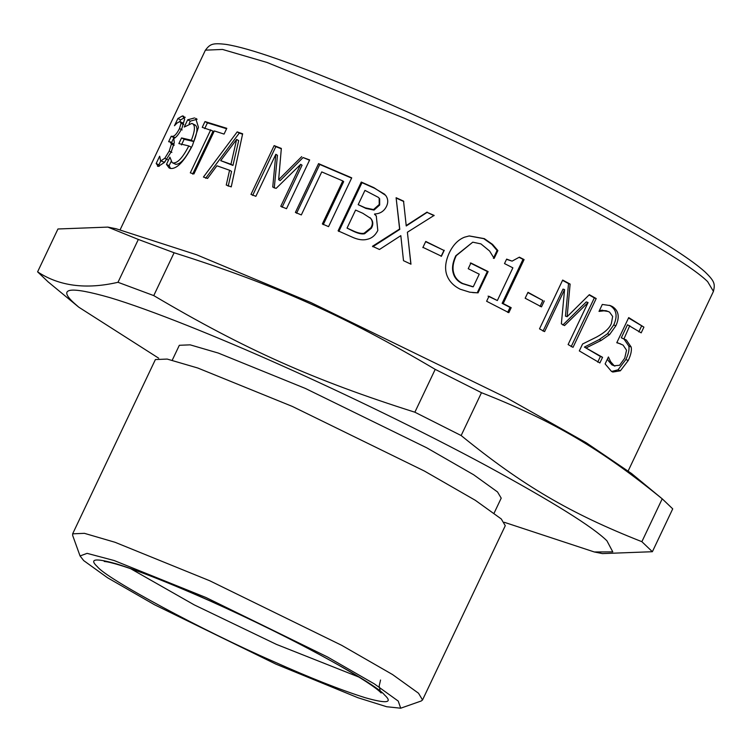 <?xml version="1.0" encoding="UTF-8"?>
<svg xmlns="http://www.w3.org/2000/svg" width="752" height="752" viewBox="0 0 752 752"><rect width="100%" height="100%" fill="white"/><g stroke="black" fill="none" stroke-linecap="round" stroke-linejoin="round"><path stroke-width="1.13" d="M609.346 305.284L610.492 305.876C616.621 309.927 617.693 316.291 613.726 324.958L607.466 333.747L599.231 339.556L584.407 347.076L600.406 356.486L597.718 362.144M600.406 356.486L602.568 357.313L599.88 362.962L579.303 350.911L582.593 343.993L596.533 337.084C604.74 332.591 609.675 328.069 611.357 323.539L612.654 316.451L609.524 312.089L606.215 310.745L599.513 310.341M584.407 347.076L602.568 357.313M599.231 339.556L601.309 340.336L586.391 347.791M607.466 333.747L609.599 334.555L601.309 340.336M601.967 310.097L603.95 310.82L599.015 311.403L602.314 304.447L610.37 305.613L612.532 306.628C618.727 310.726 619.845 317.109 615.879 325.766L609.599 334.555M608.218 311.478L603.95 310.82M527.857 292.575L542.878 300.518L540.068 306.449M544.298 300.932L541.487 306.863L525.169 298.234L527.989 292.302L542.878 300.518M470.31 263.012L487.343 271.5L477.219 292.81L472.641 292.575M469.088 235.949L483.724 238.647L491.817 244.325L497.081 250.491L497.88 250.576L494.167 258.406L489.618 251.036L480.951 243.902L472.764 242.172L455.768 255.774C452.713 262.307 451.83 267.947 453.118 272.703C454.274 277.469 457.263 281.079 462.095 283.513L472.529 286.738M497.081 250.491L493.368 258.321M477.219 292.81L469.746 292.19L460.28 289.238C453.4 285.854 448.869 281.013 446.697 274.715C444.62 268.332 445.522 260.972 449.405 252.616C453.23 244.767 458.288 239.615 464.576 237.171L469.267 235.931L484.354 238.647L492.541 244.381L497.88 250.576M487.343 271.5L488.142 271.594L478.018 292.904M453.118 272.703L453.616 272.638C454.81 277.432 457.836 281.051 462.715 283.513L473.262 286.794L479.25 274.179L468.223 268.699L470.921 263.012L488.142 271.594M472.19 286.719L473.262 286.794M472.764 242.172L456.22 255.689C453.165 262.222 452.3 267.872 453.616 272.638M491.817 244.325L492.541 244.381M408.59 243.028L410.855 264.149M372.813 246.75L399.791 229.388L396.107 197.71L403.542 201.113L406.249 225.967L427.098 212.384L434.054 215.664M396.454 198.171L403.796 201.536M402.893 255.041L400.825 235.649L379.459 249.495L372.466 246.289L399.613 229.012L396.107 197.71M427.098 212.384L434.139 215.401L407.387 232.236L410.968 264.196L403.495 260.671L400.825 235.649M406.118 225.609L427.108 212.083M296.589 213.258L319.76 164.462L351.607 178.111M323.257 224.651L343.683 181.627L342.79 180.922L321.753 171.907L301.326 214.931L295.395 212.431L318.566 163.635L351.729 177.848L328.558 226.643L322.354 223.946L342.79 180.922M319.76 164.462L318.566 163.635M204.694 128.639L207.439 122.867L226.606 128.742M192.653 174.116L213.089 131.092L202.25 127.342L204.986 121.57L226.803 128.319L224.058 134.091L214.339 130.942L193.913 173.966L190.303 172.847L210.729 129.823M207.439 122.867L204.986 121.57M182.52 122.886L183.751 124.597L181.082 123.243L179.822 121.533L180.612 119.897L185.246 117.237M171.334 143.059L173.928 137.607L175.235 137.682M174.013 144.243L170.544 141.959L168.627 141.714L171.212 136.253L172.358 136.328C174.398 136.46 176.776 133.875 179.484 128.583L181.082 123.243M159.725 156.275L160.533 160.618L163.692 162.094L165.036 161.727M159.217 166.324L158.916 164.857L160.853 160.778M180.612 119.897L177.876 118.543L182.548 115.883L184.625 119.013L181.946 128.235C179.136 133.8 176.429 137.249 173.815 138.594L174.285 142.542L171.268 151.716L164.453 162.413L158.343 166.399L157.459 166.173M184.024 116.616L183.403 116.109M183.018 123.018L179.822 121.533L177.002 123.065L174.464 125.734L177.876 118.543M173.928 137.607L171.212 136.253M174.126 145.343L171.447 143.989L169.933 141.799M163.692 162.094L160.994 160.74L164.782 158.277L169.219 151.058L171.447 143.989M158.916 164.857L156.181 163.504L159.631 156.228M158.343 166.399L156.181 163.504M189.119 123.657L190.303 121.157L197.109 119.258L195.68 118.346L198.443 127.267L192.456 145.484C184.155 161.511 176.842 169.162 170.516 168.457L169.134 167.969L166.474 164.368L169.896 157.177L172.142 162.62L173.054 162.949C177.538 163.325 182.792 157.647 188.799 145.926L178.863 143.585L181.552 137.926L191.337 140.229C195.276 130.246 195.445 124.635 191.835 123.403L184.24 127.05L187.68 119.812L194.542 117.932M181.467 144.92L184.146 139.261L193.837 141.545C197.776 131.553 197.964 125.951 194.401 124.729M172.142 162.62L175.62 164.274C180.066 164.641 185.283 158.954 191.29 147.232L188.799 145.926M170.591 168.476L169.097 165.713L171.024 161.671M190.303 121.157L187.68 119.812M195.088 124.982L191.835 123.403M193.837 141.545L191.337 140.229M184.146 139.261L181.552 137.926M169.097 165.713L166.474 164.368M220.703 160.646L232.951 165.421L230.949 164.265L236.636 139.43L220.703 160.646L230.949 164.265M232.951 165.421L238.694 140.605L236.636 139.43M228.204 186.186L231.56 171.4L229.567 170.253L216.905 165.778L207.571 178.44L203.435 177.049L237.2 131.873L242.642 133.8L231.24 186.881L226.249 185.048L229.567 170.253M205.644 178.271L239.296 133.057L242.548 134.204M239.296 133.057L237.2 131.873M252.653 195.435L275.824 146.64L274.142 145.606L281.342 148.435L278.644 179.672L280.129 180.63L303.084 157.544L309.533 160.204M275.824 146.64L281.314 148.793M274.254 188.009L277.46 155.297L275.834 154.292L255.868 196.319L250.971 194.401L274.142 145.606M282.113 207.242L302.069 165.214L300.715 164.312L276.106 188.404L272.741 187.051L275.834 154.292M303.084 157.544L309.664 159.922L286.503 208.718L280.759 206.339L300.715 164.312M278.644 179.672L301.702 156.642M358.178 204.657L365.961 208.436L374.026 210.09L379.675 205.014L379.666 198.81L378.444 197.409L364.955 190.378L358.178 204.657L365.387 207.872L373.528 209.564L379.215 204.497L379.168 198.284M379.666 198.81L378.444 197.409M364.56 233.769L364.09 233.252L370.952 227.706C372.898 224.293 372.785 221.173 370.642 218.343L362.812 213.286L355.602 210.071L347.048 228.1L352.791 230.977C357.839 233.43 361.768 234.361 364.56 233.769L371.394 228.213C373.33 224.792 373.236 221.68 371.121 218.87L370.05 217.657L371.121 218.87M347.048 228.1L352.199 230.394C357.303 232.876 361.27 233.825 364.09 233.252M338.823 231.466L361.994 182.67L361.27 182.04L373.904 187.662L385.616 195.332C388.154 198.763 388.408 202.532 386.359 206.631C383.962 211.312 380.042 213.765 374.609 213.991L376.47 216.191M361.994 182.67L374.487 188.226L384.845 194.373M374.496 214.226L376.273 215.956L377.814 230.488C375.333 235.31 371.902 238.224 367.54 239.23C363.047 240.518 357.792 239.747 351.776 236.927L338.099 230.836L361.27 182.04M422.84 247.605L425.651 241.674L443.943 250.425L441.123 256.357M444.263 250.275L441.443 256.206L422.953 247.352L425.764 241.43L443.943 250.425M519.228 257.41L523.016 259.355L502.139 303.329L510.035 307.408L507.666 312.39M506.519 259.355L512.103 261.123L519.369 257.156L524.088 259.581L503.21 303.554L511.191 307.681L508.831 312.663L486.619 301.261L488.979 296.279L497.345 300.537L512.873 267.834L504.507 263.576L506.632 259.111L512.103 261.123M488.067 296.138L497.345 300.537M510.035 307.408L511.191 307.681M502.139 303.329L503.21 303.554M523.016 259.355L524.088 259.581M589.079 294.934L594.334 297.895L571.163 346.691M562.534 280.355L568.531 283.598L565.466 316.141L567.149 316.695L589.333 294.681L596.195 298.544L573.024 347.339L568.108 344.566L588.073 302.539L564.536 325.578L561.359 323.83L564.564 289.586L544.598 331.613L539.504 328.859L562.675 280.064L570.11 284.087L567.149 316.695M564.564 289.586L563.013 289.106L543.047 331.134M588.073 302.539L586.259 301.919L562.834 325.014M594.334 297.895L596.195 298.544M568.531 283.598L570.11 284.087M628.531 317.983L643.909 327.129L641.183 332.854L627.497 324.761L621.321 337.77L624.01 339.086L628.813 346.061C629.509 349.37 628.522 353.854 625.852 359.541L618.022 369.834L611.63 371.479M641.522 326.152L638.796 331.886M607.466 358.977L608.415 360.838L610.662 361.721L614.196 365.745L619.573 365.275L624.715 358.196L626.538 350.197L623.079 345.102L616.884 342.498M611.902 364.842L614.901 366.102L611.902 364.842L608.415 360.838M621.321 337.77L626.303 339.989L631.172 347.02C631.887 350.329 630.909 354.831 628.249 360.509L620.381 370.792L612.786 372.043L611.442 371.356L605.125 363.902L608.415 356.974L610.662 361.721M629.762 325.654L624 338.814M620.701 343.908L616.772 342.743L628.71 317.598L643.909 327.129M37.6 271.839L57.951 228.984L107.865 227.104L138.33 239.446L117.989 282.291C86.038 289.652 59.248 286.164 37.6 271.839L48.109 281.859M138.33 239.446L174.107 252.757L153.756 295.602L117.989 282.291M174.107 252.757C275.373 284.829 344.247 315.586 435.211 369.364L414.869 412.209C313.593 380.136 244.72 349.37 153.756 295.602M435.211 369.364L481.487 392.694L461.145 435.54L414.869 412.209M481.487 392.694C553.171 420.923 600.839 448.916 662.211 498.839L641.87 541.684C570.185 513.466 522.518 485.463 461.145 435.54M504.263 522.283L594.306 551.968L602.455 553.594L652.379 551.714L672.72 508.86L662.465 499.046L631.558 473.525L586.231 442.759L506.716 397.902L310.896 302.558L196.639 254.778L116.015 228.721L107.865 227.104M652.379 551.714L641.87 541.684M594.306 551.968L612.786 551.883L606.93 540.801C592.745 526.814 552.767 501.885 486.995 466.024C423.103 431.526 343.448 393.042 281.107 365.293C218.39 337.187 150.231 309.664 109.877 297.613C69.682 286.155 57.594 287.819 73.602 302.633L78.763 307.173L158.681 358.187M494.139 513.043L501.208 498.144L497.523 491.949L473.647 474.766L426.798 447.844L305.378 388.446L218.324 353.073L190.162 344.848L179.324 345.29L172.246 360.199M400.703 708.205L421.214 700.996L422.53 699.962L505.278 525.695L501.274 518.965L475.311 500.296L424.391 471.034L292.415 406.465L197.795 368.019L167.179 359.071L155.391 359.559L72.643 533.826L72.681 535.499L80.06 555.954L83.707 560.607L107.592 577.79L154.442 604.702L275.862 664.11L357.896 697.715L386.641 706.73L400.703 708.205L398.231 701.071L374.346 683.888L327.496 656.966L206.076 597.567L114.154 560.531L87.11 553.35L80.06 555.954M422.53 699.962L418.526 693.231L392.563 674.563L341.643 645.301L209.667 580.732L115.047 542.286L84.431 533.337L72.643 533.826M613.726 324.958L615.879 325.766M610.492 305.876L612.532 306.628M462.095 283.513L462.715 283.513M483.724 238.647L484.354 238.647M182.153 129.927L179.484 128.583M175.066 137.682L172.358 136.328M171.879 152.402L169.219 151.058M167.452 159.631L164.782 158.277M175.62 164.274L173.054 162.949M379.675 205.014L379.215 204.497M374.026 210.09L373.528 209.564M365.961 208.436L365.387 207.872M371.394 228.213L370.952 227.706M352.791 230.977L352.199 230.394M374.487 188.226L373.904 187.662M625.852 359.541L628.249 360.509M628.813 346.061L631.172 347.02M624.01 339.086L626.303 339.989M618.022 369.834L620.381 370.792M707.623 281.615L713.441 291.391C715.039 284.2 715.19 281.671 704.84 271.745C691.793 260.098 666.686 243.723 629.49 222.611C571.116 189.382 486.234 147.044 409.032 112.631C356.89 89.385 312.841 71.449 276.886 58.825C254.524 50.995 237.594 46.192 226.089 44.415C211.81 42.657 209.977 44.377 205.409 50.158L222.517 49.444L266.969 62.435L404.36 118.252C462.386 144.083 536.524 179.907 595.988 212.017C657.21 245.387 694.416 268.586 707.623 281.615M384.554 694.961C375.21 682.797 278.729 630.825 209.112 600.453C172.358 583.984 141.62 571.84 116.908 564.009C95.269 557.843 88.764 558.745 97.384 566.717C106.728 578.88 203.209 630.853 272.826 661.215C309.58 677.684 340.308 689.838 365.021 697.659C386.669 703.834 393.174 702.932 384.554 694.961M130.575 568.653L194.251 604.881L276.407 644.379L358.93 677.082M402.922 255.351L402.856 254.721M120.198 229.623L205.409 50.158M628.221 470.846L713.441 291.391M78.763 307.173L47.855 281.652M380.54 680.024L379.177 685.956L380.23 691.267M381.189 692.959L378.858 690.787C370.849 684.066 353.816 673.482 327.769 659.034C292.002 639.473 252.55 620.015 209.413 600.66C159.198 578.514 125.18 565.589 107.376 561.876L104.19 561.434"/></g></svg>
